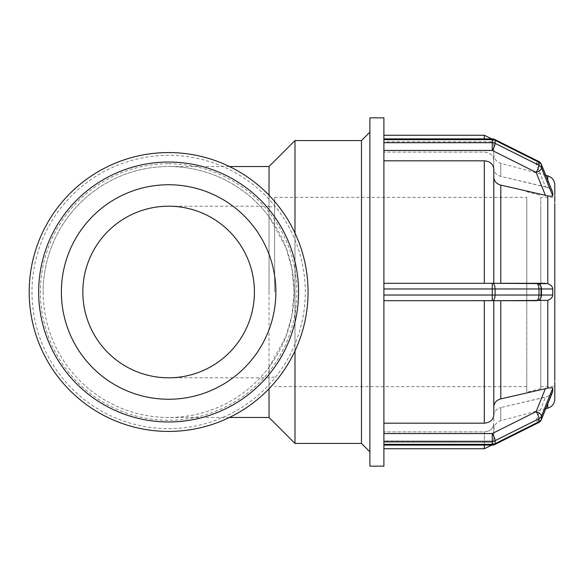 <?xml version="1.0" encoding="UTF-8"?>
<svg xmlns="http://www.w3.org/2000/svg" width="584" height="584" viewBox="0 0 584 584"><rect width="100%" height="100%" fill="white"/><g stroke="black" fill="none" stroke-linecap="round" stroke-linejoin="round"><path stroke-width="0.44" stroke-dasharray="2.92 2.19" d="M254.427 292A85.797 85.797 0 0 1 168.623 377.797A85.797 85.797 0 0 1 82.826 292A85.797 85.797 0 0 1 168.623 206.203A85.797 85.797 0 0 1 254.427 292M269.034 292L269.034 206.203L269.034 292M269.034 388.74L269.034 367.263A125.48 125.48 0 0 1 43.143 292A125.48 125.48 0 0 1 269.034 216.737L269.034 195.26M269.034 417.48L269.034 166.52M269.034 367.263L285.904 336.625L291.847 315.725L294.11 292L291.847 268.275L285.904 247.375L269.034 216.737M294.986 233.074L294.986 350.926M294.986 443.439L294.986 140.561M383.9 160.819L383.9 283.291L492.261 283.291L492.261 288.971L495.101 288.971A5.679 2.84 90 0 0 492.261 283.291L536.127 283.291A5.679 2.84 -90 0 1 538.966 288.971L541.485 288.971A5.679 5.358 90 0 0 536.127 283.291L383.9 283.291L383.9 160.819L484.311 160.819C490.064 161.315 493.217 164.053 493.779 169.031L493.779 177.186C494.071 181.201 496.415 183.843 500.795 185.121L545.478 195.516L536.127 172.382A5.679 2.679 158 0 0 541.485 167.915A5.679 4.92 0 0 0 538.966 165.287A5.679 1.416 -63.4 0 1 536.127 172.382L492.261 150.446L383.9 150.446L383.9 160.819L383.9 142.693L492.261 142.693L492.261 150.446A5.679 1.416 116.6 0 0 495.101 143.35A5.679 4.92 0 0 0 492.261 142.693L492.261 139.664L383.9 139.664L383.9 138.897L383.9 141.737L492.261 141.737L536.127 163.673L545.478 186.807L547.785 187.501L500.795 176.412C496.415 175.134 494.071 172.492 493.779 168.477L493.779 160.323C493.217 155.344 490.064 152.607 484.311 152.11L383.9 152.11L484.311 152.11C490.064 152.607 493.217 155.344 493.779 160.323L493.779 168.477C494.071 172.492 496.415 175.134 500.795 176.412L545.478 186.807L536.127 163.673L492.261 141.737L383.9 141.737L383.9 152.11L383.9 138.897L492.261 138.897L492.261 141.737L492.261 139.664A5.679 4.92 180 0 1 495.101 140.321A5.679 1.416 116.6 0 0 494.801 139.503A5.679 1.416 116.6 0 0 492.261 141.737A5.679 1.416 116.6 0 1 494.801 139.503L538.667 161.432A5.679 1.416 -63.4 0 0 536.127 163.673A5.679 2.679 158 0 1 541.39 164.389A5.679 2.679 158 0 0 536.127 163.673A5.679 1.416 -63.4 0 1 538.667 161.432L538.667 161.432A5.679 1.416 -63.4 0 1 538.966 162.257A5.679 4.92 180 0 1 541.485 164.892A5.679 2.679 158 0 0 541.39 164.389L552.595 192.085M552.756 192.735L541.485 164.892L541.485 167.915L552.756 195.793L552.756 192.764C552.646 191.085 550.989 189.333 547.785 187.501L547.785 175.85M383.9 138.897L383.9 142.693M545.478 195.516L547.785 195.852C551.033 196.355 552.69 196.341 552.756 195.793L552.734 195.99M383.9 150.446L383.9 295.029L492.261 295.029L492.261 300.709A5.679 2.84 90 0 0 495.101 295.029L492.261 295.029L492.261 288.971L383.9 288.971L383.9 283.291L492.261 283.291M552.734 192.53L552.588 192.085M552.756 192.764C552.646 191.085 550.989 189.333 547.785 187.501L547.785 180.193M538.966 295.029A5.679 2.84 -90 0 1 536.127 300.709A5.679 5.358 90 0 0 541.485 295.029L538.966 295.029L538.966 288.971L495.101 288.971L495.101 295.029L538.966 295.029M536.127 300.709L383.9 300.709L547.785 300.351C550.975 299.044 552.632 297.271 552.756 295.029L552.756 288.971C552.573 286.664 550.916 284.89 547.785 283.649L545.478 283.291M492.261 300.709L383.9 300.709L383.9 295.029M552.756 388.156L541.485 416.085A5.679 2.679 22 0 0 536.127 411.618A5.679 1.416 -116.6 0 1 538.966 418.713A5.679 4.92 180 0 0 541.485 416.085L541.485 419.108A5.679 4.92 -0 0 1 538.966 421.743A5.679 1.416 -116.6 0 1 538.667 422.568A5.679 1.416 -116.6 0 1 536.127 420.327A5.679 2.679 22 0 0 541.39 419.611A5.679 2.679 22 0 0 541.485 419.108L552.756 391.236L552.756 388.207C552.632 387.659 550.975 387.645 547.785 388.148L500.795 398.879L500.795 300.709L493.779 300.709L493.779 414.969C493.217 419.947 490.064 422.685 484.311 423.181L383.9 423.181L383.9 433.554L383.9 283.291M552.595 391.915L541.39 419.611A5.679 2.679 22 0 1 536.127 420.327L545.478 397.193L547.785 396.499L500.795 407.588L545.478 397.193L536.127 420.327A5.679 1.416 -116.6 0 0 538.667 422.568L494.801 444.497A5.679 1.416 63.4 0 0 495.101 443.679A5.679 4.92 -0 0 1 492.261 444.336L492.261 442.263A5.679 1.416 63.4 0 0 494.801 444.497A5.679 1.416 63.4 0 1 492.261 442.263L383.9 442.263L383.9 445.103L383.9 444.336L492.261 444.336L492.261 441.307A5.679 4.92 180 0 0 495.101 440.65A5.679 1.416 63.4 0 0 492.261 433.554L492.261 441.307L383.9 440.942L383.9 444.336M552.756 391.236C552.646 392.915 550.989 394.667 547.785 396.499C550.989 394.667 552.646 392.915 552.756 391.236L552.588 391.915M383.9 445.103L492.261 445.103L492.261 442.263L536.127 420.327L492.261 442.263L383.9 442.263L383.9 431.89L383.9 445.103L383.9 288.971M493.779 415.523C494.071 411.508 496.415 408.866 500.795 407.588C496.415 408.866 494.071 411.508 493.779 415.523L493.779 429.882L493.779 415.523M484.311 448.738L484.311 431.89C490.064 431.394 493.217 428.656 493.779 423.677C493.217 428.656 490.064 431.394 484.311 431.89L383.9 431.89L484.311 431.89L484.311 445.103M554.8 201.524L554.793 203.692L554.8 201.524M554.8 197.144L554.8 195.99M493.779 177.186L493.779 283.291L493.779 169.031L493.779 283.291L500.795 283.291L500.795 185.121M554.8 203.685L554.8 194.976M383.9 139.664L383.9 117.844M554.8 296.906L554.8 285.401M554.8 184.997L554.793 380.381M554.793 380.33L554.8 382.213M554.8 387.119L554.793 389.039L554.8 387.119M500.795 398.879C496.415 400.157 494.071 402.799 493.779 406.814L493.779 300.709L493.779 406.814M383.9 441.307L383.9 466.156M540.791 208.393L540.791 388.543L540.791 208.393M526.783 205.137L526.783 392.295L526.783 205.137M540.791 386.652L540.791 292L540.791 386.652L554.8 386.652L554.793 283.291M493.779 423.677L493.779 439.277L493.779 423.677M383.9 300.709L383.9 423.181M383.9 431.89L383.9 448.738L383.9 431.89M554.8 199.334L554.8 292L554.8 197.348L540.791 197.348L540.791 292L540.791 197.348M493.779 168.477L493.779 154.118L493.779 168.477M493.779 160.323L493.779 144.722L493.779 160.323M383.9 152.11L383.9 135.262L383.9 152.11M369.891 466.156L369.891 117.844M369.891 292L369.891 451.848L369.891 292M526.783 292L526.783 197.348L526.783 292M274.633 292L274.633 197.348L274.633 292M361.489 443.439L361.489 140.561M43.143 292A125.48 125.48 0 0 0 168.623 417.48A125.48 125.48 0 0 0 294.11 292A125.48 125.48 0 0 0 168.623 166.52A125.48 125.48 0 0 0 43.143 292M29.2 292A139.423 139.423 0 0 1 168.623 152.577A139.423 139.423 0 0 1 308.053 292A139.423 139.423 0 0 1 168.623 431.423A139.423 139.423 0 0 1 29.2 292A139.423 139.423 0 0 1 168.623 152.577A139.423 139.423 0 0 1 308.053 292A139.423 139.423 0 0 1 168.623 431.423A139.423 139.423 0 0 1 29.2 292M61.378 292A107.252 107.252 0 0 0 168.623 399.252A107.252 107.252 0 0 0 275.874 292A107.252 107.252 0 0 0 168.623 184.748A107.252 107.252 0 0 0 61.378 292M538.966 165.287L538.966 162.257L495.101 140.321L495.101 143.35L538.966 165.287M552.756 288.971L541.485 288.971L541.485 295.029L552.756 295.029M538.966 421.743L538.966 418.713L495.101 440.65L495.101 443.679L538.966 421.743M383.9 433.554L492.261 433.554L536.127 411.618L545.478 388.484M547.785 408.15L547.785 403.807M547.785 388.148L547.785 300.351M547.785 283.649L547.785 195.852M500.795 407.588L500.795 420.736L500.795 407.588M484.311 423.181L484.311 300.709M484.311 283.291L484.311 160.819M500.795 176.412L500.795 163.264L500.795 176.412M484.311 138.897L484.311 135.262M168.623 163.746A128.254 128.254 0 0 1 296.884 292A128.254 128.254 0 0 1 168.623 420.254A128.254 128.254 0 0 1 40.369 292A128.254 128.254 0 0 1 168.623 163.746M31.974 292A136.656 136.656 0 0 0 168.623 428.656A136.656 136.656 0 0 0 305.279 292A136.656 136.656 0 0 0 168.623 155.344A136.656 136.656 0 0 0 31.974 292M269.034 206.203L168.623 206.203M269.034 377.797L168.623 377.797M229.403 417.48L168.623 417.48M229.403 166.52L168.623 166.52M494.801 139.503A5.679 5.679 0 0 0 492.246 138.897M492.246 445.103A5.679 5.679 0 0 0 494.801 444.497M540.791 388.543L526.783 392.295M526.783 191.705L540.791 195.457M545.814 408.676L500.795 420.736C496.4 422.203 494.057 425.254 493.779 429.882M491.779 445.103L493.779 439.277M545.814 175.324L500.795 163.264C496.4 161.797 494.057 158.746 493.779 154.118M491.779 138.897L493.779 144.722M526.783 386.652L274.633 386.652M274.633 197.348L526.783 197.348M274.633 377.184L269.034 377.184M269.034 206.816L274.633 206.816"/><path stroke-width="0.88" d="M269.034 388.74L269.034 417.48L229.403 417.48M229.403 166.52L269.034 166.52L269.034 195.26M294.986 350.926L294.986 443.439L361.489 443.439L369.891 451.848M269.034 166.52L294.986 140.561L294.986 233.074M552.756 192.764L552.756 195.793L541.485 167.915A5.679 2.679 158 0 1 536.127 172.382A5.679 1.416 -63.4 0 0 538.966 165.287A5.679 4.92 0 0 1 541.485 167.915L541.485 164.892A5.679 4.92 180 0 0 538.966 162.257A5.679 1.416 -63.4 0 0 538.667 161.432L538.667 161.432A5.679 5.679 0 0 1 541.39 164.389A5.679 2.679 158 0 1 541.485 164.892L552.588 192.085M492.246 138.897A5.679 5.679 0 0 1 494.801 139.503A5.679 1.416 116.6 0 1 495.101 140.321L538.966 162.257L538.966 165.287L495.101 143.35A5.679 1.416 116.6 0 1 492.261 150.446L492.261 142.693A5.679 4.92 -0 0 1 495.101 143.35L495.101 140.321A5.679 4.92 180 0 0 492.261 139.664L492.261 138.897L383.9 138.897M383.9 445.103L492.261 445.103L492.261 444.336L383.9 444.336L383.9 466.156L369.891 466.156L369.891 117.844L383.9 117.844L383.9 139.664L492.261 139.664L492.261 142.693L383.9 142.693L383.9 288.971L492.261 288.971L492.261 283.291L493.779 283.291L493.779 169.031C493.217 164.053 490.064 161.315 484.311 160.819L383.9 160.819M552.756 195.793C552.632 196.341 550.975 196.355 547.785 195.852L500.795 185.121C496.415 183.843 494.071 181.201 493.779 177.186M383.9 142.693L383.9 139.664M383.9 423.181L484.311 423.181C490.064 422.685 493.217 419.947 493.779 414.969L493.779 300.709L492.261 300.709L492.261 295.029L383.9 295.029L383.9 441.307L492.261 441.307L492.261 433.554A5.679 1.416 63.4 0 1 495.101 440.65A5.679 4.92 180 0 1 492.261 441.307L492.261 444.336A5.679 4.92 0 0 0 495.101 443.679A5.679 1.416 63.4 0 1 494.801 444.497L538.667 422.568A5.679 1.416 -116.6 0 0 538.966 421.743A5.679 4.92 -0 0 0 541.485 419.108A5.679 2.679 22 0 1 541.39 419.611A5.679 5.679 0 0 1 538.667 422.568A5.679 5.679 0 0 0 541.39 419.611L552.595 391.915M538.966 418.713A5.679 1.416 -116.6 0 0 536.127 411.618A5.679 2.679 22 0 1 541.485 416.085A5.679 4.92 180 0 1 538.966 418.713L538.966 421.743L495.101 443.679L495.101 440.65L538.966 418.713M493.779 406.814C494.071 402.799 496.415 400.157 500.795 398.879L547.785 388.148C551.033 387.645 552.69 387.659 552.756 388.207L552.588 391.915M383.9 444.336L383.9 441.307M554.8 195.99L554.8 197.144M554.8 196.881L554.8 201.787L554.8 196.881M554.793 380.381L554.8 203.685M554.8 384.666L554.793 389.039L554.8 384.666M554.793 380.33L554.8 296.906M554.8 285.401L554.8 283.291M552.756 295.029L541.485 295.029A5.679 5.358 90 0 1 536.127 300.709A5.679 2.84 -90 0 0 538.966 295.029L541.485 295.029L541.485 288.971L538.966 288.971A5.679 2.84 -90 0 0 536.127 283.291A5.679 5.358 90 0 1 541.485 288.971L552.756 288.971L552.756 295.029C552.573 297.336 550.916 299.11 547.785 300.351L500.795 300.709L500.795 398.879M554.8 399.003L554.8 389.024L554.8 399.003A9.468 9.468 0 0 1 547.785 408.15L545.814 408.676M554.8 194.976L554.8 184.997C554.523 180.368 552.179 177.324 547.785 175.85L547.785 180.193M552.756 288.971C552.632 286.729 550.975 284.956 547.785 283.649L492.261 283.291A5.679 2.84 90 0 1 495.101 288.971L492.261 288.971L492.261 295.029L495.101 295.029A5.679 2.84 90 0 1 492.261 300.709L536.127 300.709M500.795 185.121L500.795 283.291L545.478 283.291M492.261 283.291L383.9 283.291M383.9 300.709L492.261 300.709M383.9 295.029L383.9 288.971M554.8 382.213L554.8 386.652M554.8 197.348L554.8 199.334M294.986 140.561L361.489 140.561L361.489 443.439M168.623 152.577A139.423 139.423 0 0 0 29.2 292A139.423 139.423 0 0 0 168.623 431.423A139.423 139.423 0 0 0 308.053 292A139.423 139.423 0 0 0 168.623 152.577M61.378 292A107.252 107.252 0 0 0 168.623 399.252A107.252 107.252 0 0 0 275.874 292A107.252 107.252 0 0 0 168.623 184.748A107.252 107.252 0 0 0 61.378 292M82.826 292A85.797 85.797 0 0 0 168.623 377.797A85.797 85.797 0 0 0 254.427 292A85.797 85.797 0 0 0 168.623 206.203A85.797 85.797 0 0 0 82.826 292M383.9 150.446L492.261 150.446L536.127 172.382L545.478 195.516M552.756 391.236L541.485 419.108L541.485 416.085L552.756 388.207M545.478 388.484L536.127 411.618L492.261 433.554L383.9 433.554M547.785 300.351L547.785 388.148M547.785 403.807L547.785 408.15M547.785 195.852L547.785 283.649M484.311 160.819L484.311 283.291M484.311 300.709L484.311 423.181M484.311 445.103L484.311 448.738L491.779 445.103M538.966 288.971L538.966 295.029L495.101 295.029L495.101 288.971L538.966 288.971M383.9 135.262L484.311 135.262L484.311 138.897M38.668 292A129.962 129.962 0 0 1 168.623 162.038A129.962 129.962 0 0 1 298.585 292A129.962 129.962 0 0 1 168.623 421.962A129.962 129.962 0 0 1 38.668 292M269.034 417.48L294.986 443.439M494.801 139.503L538.667 161.432A5.679 5.679 0 0 1 541.39 164.389L552.595 192.085M492.246 445.103A5.679 5.679 0 0 0 494.801 444.497M383.9 448.738L484.311 448.738M547.785 175.85L545.814 175.324M484.311 135.262L491.779 138.897M361.489 140.561L369.891 132.152"/></g></svg>
